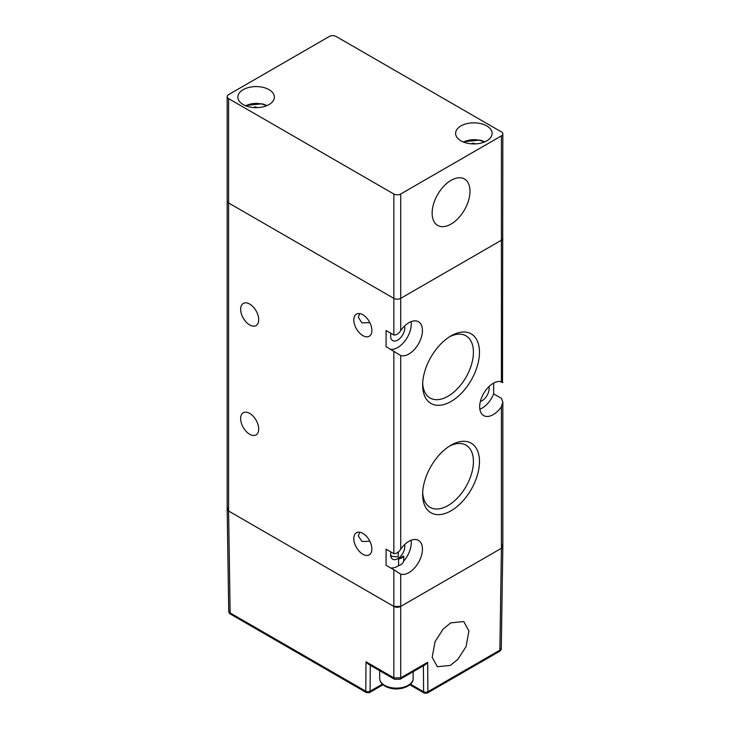 <?xml version="1.0" encoding="UTF-8"?>
<svg xmlns="http://www.w3.org/2000/svg" width="730" height="730" viewBox="0 0 730 730"><rect width="100%" height="100%" fill="white"/><g stroke="black" fill="none" stroke-linecap="round" stroke-linejoin="round"><path stroke-width="1.09" d="M471.188 143.819L472.693 143.153L475.732 143.874M472.693 143.91L472.693 143.153M253.447 107.547L254.952 106.881L258 107.602M254.952 107.638L254.952 106.881M243.218 104.572A18.259 10.539 -0 0 0 263.119 106.854A18.259 10.539 -0 0 0 274.389 97.117A18.259 10.539 -0 0 0 269.041 89.662A18.259 10.539 -0 0 0 249.149 87.381A18.259 10.539 -0 0 0 237.87 97.117A18.259 10.539 -0 0 0 243.218 104.572M460.959 140.844A18.259 10.539 -0 0 0 480.851 143.126A18.259 10.539 -0 0 0 492.13 133.389A18.259 10.539 -0 0 0 486.782 125.934A18.259 10.539 -0 0 0 466.881 123.653A18.259 10.539 -0 0 0 455.611 133.389A18.259 10.539 -0 0 0 460.959 140.844M469.992 191.278A26.773 15.458 120 0 0 464.453 179.023A26.773 15.458 120 0 0 443.813 186.196A26.773 15.458 120 0 0 432.133 213.142A26.773 15.458 120 0 0 437.671 225.397A26.773 15.458 120 0 0 458.303 218.224A26.773 15.458 120 0 0 469.992 191.278M393.835 335.015L386.088 330.544L386.088 346.668L400.715 355.556A19.172 11.069 120 0 0 419.111 342.735A19.172 11.069 120 0 0 418.473 321.757A19.172 11.069 120 0 0 400.715 330.59C398.753 333.683 396.463 335.152 393.835 335.015L393.835 298.351A4.873 2.81 -0 0 0 400.715 298.351L501.41 240.225A4.873 2.81 -0 0 0 502.833 238.235A4.873 2.81 180 0 1 501.41 240.225L400.715 298.351A4.873 2.81 180 0 1 393.835 298.351L228.59 202.958A4.873 2.81 180 0 1 227.167 200.969A4.873 2.81 -0 0 0 228.59 202.958L228.59 511.018L393.835 606.42L400.715 606.42L501.41 548.285L502.833 546.323L501.41 544.315M228.59 507.049L227.167 509.056L227.167 96.625A4.873 2.81 -0 0 1 228.59 94.635L329.285 36.5A4.873 2.81 -0 0 1 336.165 36.5L501.41 131.902A4.873 2.81 -0 0 1 502.833 133.891A4.873 2.81 -0 0 1 501.41 135.871L400.715 194.007L400.715 330.59M393.835 194.007L228.59 98.614L228.59 202.958L393.835 298.351L393.835 194.007A4.873 2.81 -0 0 0 400.715 194.007M227.167 96.625A4.873 2.81 -0 0 0 228.59 98.614M450.72 622.873L443.11 629.132L435.062 641.661L432.169 657.319L437.361 666.736L450.392 665.413L458.002 659.154L466.05 646.625L468.943 630.966L463.751 621.549L450.72 622.873M501.291 648.213C501.318 649.591 500.625 650.704 499.238 651.543A3.039 1.761 60 0 0 499.867 650.165L501.291 648.213L502.833 546.323A4.873 2.81 180 0 1 501.41 548.285L499.867 650.165L427.899 691.721A3.039 1.807 179.6 0 1 423.601 691.739L410.598 684.238A3.039 1.761 120 0 0 411.227 685.589L409.776 684.831M382.328 684.183A20.057 11.58 -0 0 0 382.228 684.238L370.092 691.246A3.039 1.807 -179.6 0 1 365.785 691.228L230.132 612.908A3.039 1.761 120 0 0 230.762 614.277C229.676 613.884 228.992 612.771 228.709 610.955L230.132 612.908L228.59 511.018L393.835 606.42L393.835 677.86L366.013 661.8L365.785 691.228A3.039 1.761 -60 0 0 366.414 692.597L230.762 614.277M227.167 509.056L228.59 511.018A4.873 2.81 180 0 1 227.167 509.038L228.709 610.946M366.013 661.8L368.121 664.026L394.465 679.238A3.039 1.761 -60 0 1 393.835 677.86L400.715 677.86A3.039 1.761 60 0 1 400.086 679.238L425.563 664.528L427.671 662.302L400.715 677.86L400.715 606.42A4.873 2.81 180 0 1 393.835 606.42L393.835 569.765L400.715 574.191A19.172 11.069 120 0 0 419.111 561.361A19.172 11.069 120 0 0 418.473 540.383A19.172 11.069 120 0 0 400.715 549.216C398.753 552.309 396.463 553.778 393.835 553.641L386.088 549.17L386.088 565.294L393.835 569.765M404.602 325.981A10.037 5.794 -60 0 1 397.704 340.089A10.037 5.794 -60 0 1 392.685 340.591A10.037 5.794 -60 0 1 390.933 333.336M422.688 383.25A35.907 20.732 120 0 0 430.079 398.014A35.907 20.732 120 0 0 457.746 388.387A35.907 20.732 120 0 0 473.423 352.262A35.907 20.732 120 0 0 465.986 335.818A35.907 20.732 120 0 0 449.507 336.804M479.473 352.262A40.186 23.205 120 0 0 451.058 335.855A40.186 23.205 120 0 0 422.643 385.066A40.186 23.205 120 0 0 451.058 401.473A40.186 23.205 120 0 0 479.473 352.262M422.688 492.558A35.907 20.732 120 0 0 430.079 507.323A35.907 20.732 120 0 0 457.746 497.705A35.907 20.732 120 0 0 473.423 461.57A35.907 20.732 120 0 0 465.986 445.136A35.907 20.732 120 0 0 449.507 446.112M479.473 461.57A40.186 23.205 120 0 0 451.058 445.163A40.186 23.205 120 0 0 422.643 494.383A40.186 23.205 120 0 0 451.058 510.79A40.186 23.205 120 0 0 479.473 461.57M369.864 322.66L361.934 322.833L358.33 317.358L359.662 313.581M362.846 314.749A12.784 7.382 -120 0 0 356.459 314.119A12.784 7.382 -120 0 0 354.497 324.357A12.784 7.382 -120 0 0 362.846 335.618A12.784 7.382 -120 0 0 369.234 336.256A12.784 7.382 -120 0 0 371.196 326.018A12.784 7.382 -120 0 0 362.846 314.749M249.678 304.072A12.784 7.382 -120 0 0 243.291 303.434A12.784 7.382 -120 0 0 241.329 313.681A12.784 7.382 -120 0 0 249.678 324.941A12.784 7.382 -120 0 0 256.066 325.571A12.784 7.382 -120 0 0 258.028 315.333A12.784 7.382 -120 0 0 249.678 304.072M390.933 551.971A10.037 5.794 120 0 0 390.605 554.617A10.037 5.794 120 0 0 392.685 559.216A10.037 5.794 120 0 0 400.423 556.525A10.037 5.794 120 0 0 404.803 546.423A10.037 5.794 120 0 0 404.602 544.607M369.864 541.286L361.934 541.468L358.33 535.993L359.662 532.216M362.846 533.384A12.784 7.382 -120 0 0 356.459 532.745A12.784 7.382 -120 0 0 354.497 542.992A12.784 7.382 -120 0 0 362.846 554.252A12.784 7.382 -120 0 0 369.234 554.882A12.784 7.382 -120 0 0 371.196 544.644A12.784 7.382 -120 0 0 362.846 533.384M398.434 551.825L398.096 556.917L392.183 556.397L390.614 555.019M479.856 409.229A19.172 11.069 120 0 0 493.662 393.871L501.41 398.343L502.833 402.011L501.41 406.738A19.172 11.069 120 0 1 483.652 415.58A19.172 11.069 120 0 1 479.674 406.802A19.172 11.069 120 0 1 487.193 388.451A19.172 11.069 120 0 1 501.41 381.772L501.41 135.871M480.377 401.445A10.037 5.794 120 0 0 489.146 388.415A10.037 5.794 120 0 0 488.945 386.599M249.678 434.25A12.784 7.382 60 0 1 241.329 422.989A12.784 7.382 60 0 1 243.291 412.751A12.784 7.382 60 0 1 249.678 413.381A12.784 7.382 60 0 1 258.028 424.65A12.784 7.382 60 0 1 256.066 434.888A12.784 7.382 60 0 1 249.678 434.25M501.41 382.219C503.326 382.766 503.326 382.62 501.41 381.772C503.326 382.62 503.326 382.766 501.41 382.219L500.214 381.525M502.833 133.891L502.514 382.201M493.662 383.086L493.662 393.871M400.715 574.191L400.715 606.42L501.41 548.285L501.41 406.738M390.723 349.341A19.172 11.069 120 0 0 405.314 340.454A19.172 11.069 120 0 0 411.081 321.647M398.589 558.952A7.61 4.389 -0 0 0 403.699 556.005L403.699 561.096C402.942 563.441 401.235 564.947 398.589 565.631L398.589 558.952L403.699 556.005M390.723 567.967A19.172 11.069 120 0 0 398.589 565.631M403.699 561.096A19.172 11.069 120 0 0 411.081 540.273M390.012 687.395A16.735 9.663 -0 0 0 413.143 678.471C413.627 685.689 400.752 690.963 390.285 688.198C383.551 686.383 380.011 683.143 379.673 678.471A16.735 9.663 -0 0 0 390.012 687.395M484.191 142.085A14.91 8.605 -0 0 0 479.564 140.343A14.91 8.605 -0 0 0 463.55 142.085M266.45 105.813A14.91 8.605 -0 0 0 261.833 104.071A14.91 8.605 -0 0 0 245.809 105.813M427.671 662.302L427.899 691.721A3.039 1.761 60 0 1 427.269 693.089L499.238 651.543M411.227 685.589L424.23 693.089A3.039 1.761 -60 0 1 423.601 691.739L423.4 665.778M382.228 684.083L382.228 684.238A3.039 1.761 60 0 1 381.598 685.589L369.462 692.597A3.039 1.761 60 0 0 370.092 691.246L370.293 665.276M400.715 355.556L400.715 549.216M393.835 553.641L393.835 351.139M413.143 671.691L413.143 678.471M379.673 670.697L379.673 678.471M484.802 141.83L479.993 140.06L462.939 141.83M267.061 105.558L262.252 103.788L245.198 105.558M383.049 684.831L381.598 685.589M424.23 693.089L427.269 693.089M366.414 692.597L369.462 692.597M394.465 679.238L400.086 679.238M502.833 546.295L502.833 402.011"/></g></svg>
